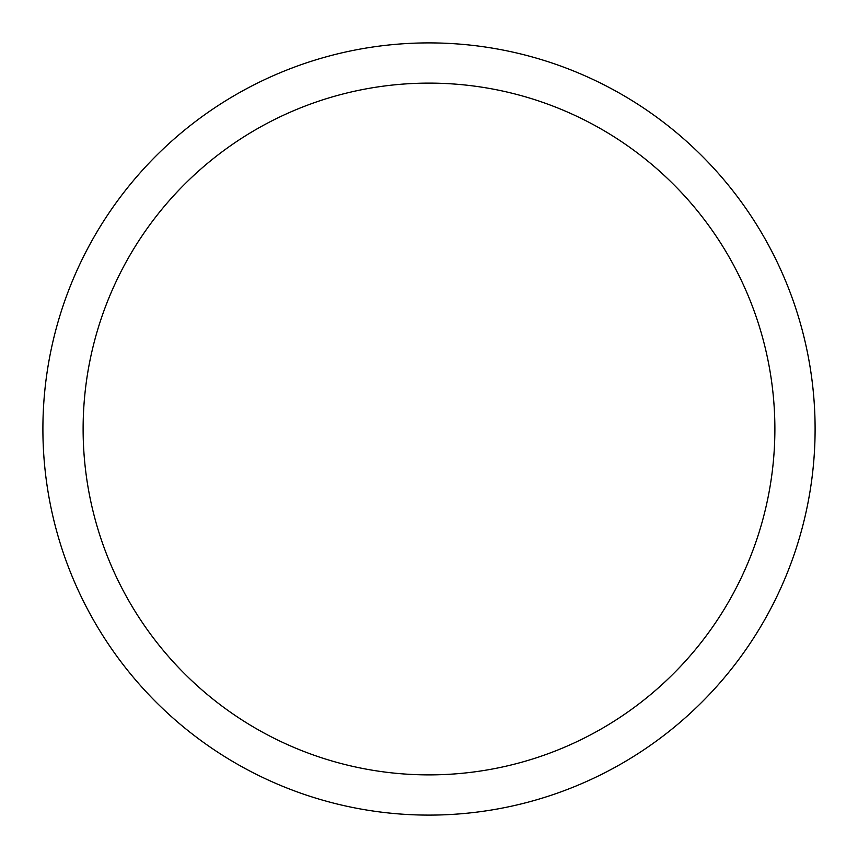 <?xml version="1.0" encoding="UTF-8"?>
<svg xmlns="http://www.w3.org/2000/svg" width="858" height="858" viewBox="0 0 858 858"><rect width="100%" height="100%" fill="white"/><g stroke="black" fill="none" stroke-linecap="round" stroke-linejoin="round"><path stroke-width="1.29" d="M429 42.9A386.1 386.1 0 0 1 815.1 429A386.1 386.1 0 0 1 429 815.1A386.1 386.1 0 0 1 42.9 429A386.1 386.1 0 0 1 429 42.9M429 83.119A345.881 345.881 0 0 1 774.881 429A345.881 345.881 0 0 1 429 774.881A345.881 345.881 0 0 1 83.119 429A345.881 345.881 0 0 1 429 83.119"/></g></svg>
